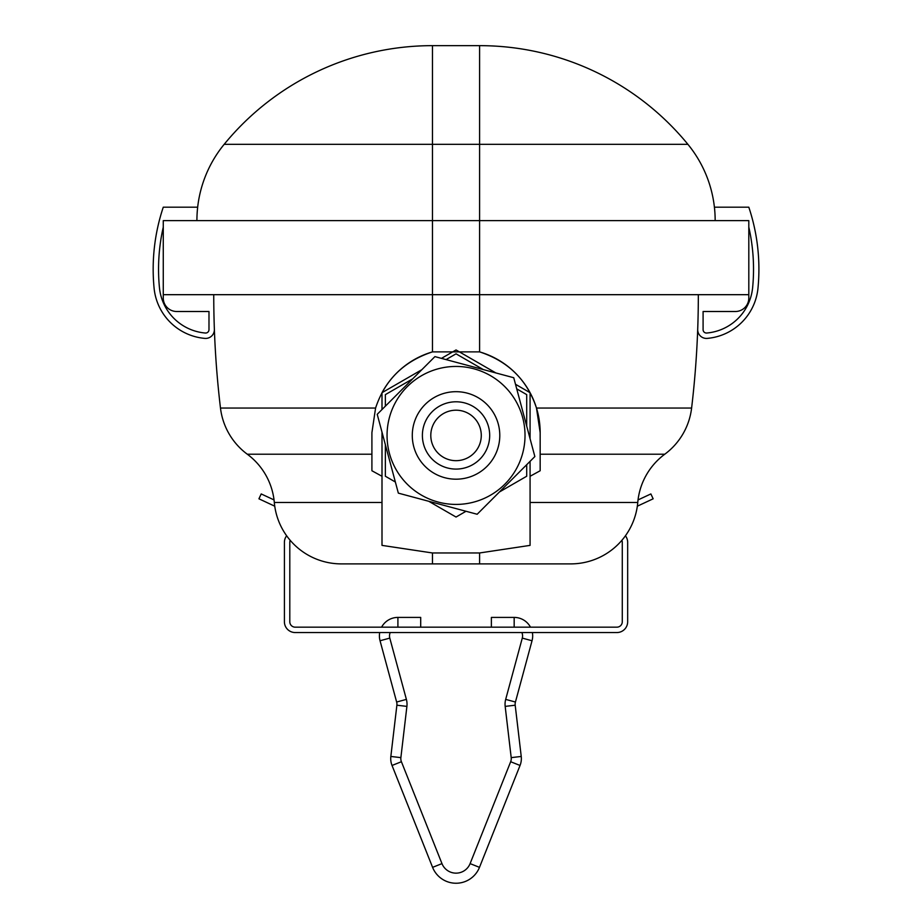 <?xml version="1.0" encoding="UTF-8"?>
<svg xmlns="http://www.w3.org/2000/svg" width="913" height="913" viewBox="0 0 913 913"><rect width="100%" height="100%" fill="white"/><g stroke="black" fill="none" stroke-linecap="round" stroke-linejoin="round"><path stroke-width="1.37" d="M479.485 867.35L520.045 765.459L510.664 761.727A8.411 8.411 0 0 0 511.2 757.63A8.411 8.411 0 0 1 510.664 761.727L470.104 863.618L479.485 867.35A25.244 25.244 0 0 1 432.591 867.35L392.031 765.459A18.511 18.511 0 0 1 390.844 756.455L396.881 705.213A8.411 8.411 0 0 0 396.641 702.029L380.048 640.755A18.511 18.511 0 0 1 379.717 632.549A18.511 18.511 0 0 0 380.048 640.755L389.794 638.107A8.411 8.411 0 0 1 390.205 632.549M397.908 627.163L397.908 617.405A18.511 18.511 0 0 0 381.6 627.163A18.511 18.511 0 0 1 397.908 617.405L420.699 617.405L420.699 627.163L420.699 617.405M520.045 765.459A18.511 18.511 0 0 0 521.232 756.455L511.2 757.63L505.174 706.388A18.511 18.511 0 0 1 505.688 699.392L522.282 638.107A8.411 8.411 0 0 0 521.871 632.549A8.411 8.411 0 0 1 522.282 638.107L532.028 640.755A18.511 18.511 0 0 0 532.37 632.549M289.798 542.356A5.387 5.387 0 0 1 290.197 540.313A5.387 5.387 0 0 0 289.798 542.356L289.798 621.776A5.387 5.387 0 0 0 295.184 627.163L616.891 627.163A5.387 5.387 0 0 0 622.278 621.776L622.278 542.356A5.387 5.387 0 0 0 621.879 540.313A67.3 67.3 0 0 1 570.716 563.892L341.359 563.892L432.477 563.892L432.477 552.97L479.599 552.97L530.076 545.381L530.076 502.458L637.765 502.458A67.3 67.3 0 0 1 570.716 563.892L531.754 563.892L570.716 563.892A67.3 67.3 0 0 0 637.765 502.458A67.3 67.3 0 0 1 664.79 454.206A67.3 67.3 0 0 0 638.027 499.925L650.878 493.933L653.149 498.806L637.331 506.19A67.3 67.3 0 0 1 625.428 535.783A10.773 10.773 0 0 1 627.665 542.356L627.665 621.776L627.665 542.356M261.198 493.933L274.048 499.925L261.198 493.933L258.927 498.806L274.745 506.19M286.648 535.783A10.773 10.773 0 0 0 284.411 542.356L284.411 621.776A10.773 10.773 0 0 0 295.184 632.549L346.666 632.549M390.422 632.549L408.921 632.549M503.154 632.549L521.665 632.549M565.409 632.549L616.891 632.549A10.773 10.773 0 0 0 627.665 621.776M624.56 536.97A67.3 67.3 0 0 1 618.774 543.703M432.477 552.97L381.999 545.381L381.999 476.278L371.911 470.754L371.911 432.648L375.585 408.054L220.478 408.054A958.33 958.33 0 0 1 213.745 294.682A958.33 958.33 0 0 0 220.478 408.054A67.3 67.3 0 0 0 247.286 454.206A67.3 67.3 0 0 1 274.311 502.458A67.3 67.3 0 0 0 341.359 563.892L380.322 563.892M530.076 461.339L530.076 502.458L530.076 476.278L540.165 470.754L540.165 454.206L664.79 454.206A67.3 67.3 0 0 0 691.609 408.054A67.3 67.3 0 0 1 664.79 454.206M421.84 369.697L381.999 392.693L381.999 409.526M381.999 432.18L381.999 476.278M371.911 470.754L371.911 454.206L247.286 454.206A67.3 67.3 0 0 1 274.311 502.458A67.3 67.3 0 0 0 341.359 563.892M530.076 438.697L530.076 392.693A84.133 84.133 0 0 1 540.165 432.648L540.165 470.754M375.585 408.054C384.841 380.025 403.808 361.308 432.477 351.882L479.599 351.882C508.256 361.297 527.223 380.013 536.49 408.054L540.165 432.648L540.165 454.206M698.331 294.682A958.33 958.33 0 0 1 691.609 408.054L536.49 408.054M381.999 392.693A84.133 84.133 0 0 1 432.477 351.882L432.477 294.682L163.267 294.682L163.267 220.638L432.477 220.638L432.477 294.682L479.599 294.682L479.599 220.638L748.808 220.638L748.808 294.682L479.599 294.682L479.599 351.882A84.133 84.133 0 0 1 530.076 392.693L515.491 384.27M163.267 294.682L163.267 298.037A13.455 13.455 0 0 0 176.723 311.504L208.986 311.504L208.986 329.673A3.367 3.367 0 0 1 205.334 333.028A50.477 50.477 0 0 1 159.444 287.641A190.098 190.098 0 0 1 163.267 227.132M196.911 220.638A120.47 120.47 0 0 1 224.176 144.322L432.477 144.322L432.477 45.65L479.599 45.65L432.477 45.65A269.221 269.221 0 0 0 224.176 144.322A120.47 120.47 0 0 0 196.911 220.638A120.47 120.47 0 0 1 197.676 207.183L163.267 207.183A195.485 195.485 0 0 0 154.092 288.154A55.864 55.864 0 0 0 204.866 338.392A8.753 8.753 0 0 0 214.372 329.353M479.599 45.65A269.221 269.221 0 0 1 687.9 144.322A269.221 269.221 0 0 0 479.599 45.65L479.599 220.638L432.477 220.638L432.477 144.322L687.9 144.322A120.47 120.47 0 0 1 715.164 220.638A120.47 120.47 0 0 0 714.411 207.183L748.808 207.183A195.485 195.485 0 0 1 757.984 288.154A55.864 55.864 0 0 1 707.21 338.392A8.753 8.753 0 0 1 697.703 329.353M748.808 227.132A190.098 190.098 0 0 1 752.632 287.641A50.477 50.477 0 0 1 706.742 333.028A3.367 3.367 0 0 1 703.09 329.673L703.09 311.504L735.353 311.504A13.455 13.455 0 0 0 748.808 298.037L748.808 294.682M495.873 372.949L456.044 349.953L441.458 358.364M428.756 501.294L456.044 517.043L466.018 511.269M499.434 491.981L526.71 476.232L526.71 464.706M526.71 426.131L526.71 394.633L516.724 388.87M483.319 369.582L456.044 353.833L446.058 359.596M412.642 378.884L385.366 394.633L385.366 406.159M385.366 444.745L385.366 476.232L395.352 482.007M477.157 514.259L398.342 493.134L377.217 414.319L434.919 356.618L513.745 377.731L534.858 456.557L477.157 514.259M387.055 435.433A68.989 68.989 0 0 0 456.044 504.421A68.989 68.989 0 0 0 525.021 435.433A68.989 68.989 0 0 0 456.044 366.444A68.989 68.989 0 0 0 387.055 435.433M422.388 435.433A33.655 33.655 0 0 0 456.044 469.088A33.655 33.655 0 0 0 489.688 435.433A33.655 33.655 0 0 0 456.044 401.788A33.655 33.655 0 0 0 422.388 435.433M430.799 435.433A25.244 25.244 0 0 0 456.044 460.677A25.244 25.244 0 0 0 481.277 435.433A25.244 25.244 0 0 0 456.044 410.199A25.244 25.244 0 0 0 430.799 435.433M616.891 627.163A5.387 5.387 0 0 0 622.278 621.776M289.798 621.776A5.387 5.387 0 0 0 295.184 627.163M284.411 542.356L284.411 621.776M295.184 632.549L616.891 632.549M530.476 627.163A18.511 18.511 0 0 0 514.167 617.405L491.377 617.405L491.377 627.163L491.377 617.405M521.232 756.455L515.194 705.213A8.411 8.411 0 0 1 515.434 702.029L532.028 640.755M752.632 287.641A50.477 50.477 0 0 1 706.742 333.028A3.367 3.367 0 0 1 703.09 329.673L703.09 311.504L735.353 311.504L703.09 311.504L735.353 311.504L703.09 311.504L735.353 311.504L703.09 311.504L703.09 329.673A3.367 3.367 0 0 0 706.742 333.028A3.367 3.367 0 0 1 703.09 329.673A3.367 3.367 0 0 0 706.742 333.028A3.367 3.367 0 0 1 703.09 329.673A3.367 3.367 0 0 0 706.742 333.028A50.477 50.477 0 0 0 752.632 287.641A50.477 50.477 0 0 1 706.742 333.028A50.477 50.477 0 0 0 752.632 287.641A50.477 50.477 0 0 1 706.742 333.028A50.477 50.477 0 0 0 752.632 287.641M154.092 288.154A55.864 55.864 0 0 0 204.866 338.392A55.864 55.864 0 0 1 154.092 288.154A55.864 55.864 0 0 0 204.866 338.392A55.864 55.864 0 0 1 154.092 288.154A55.864 55.864 0 0 0 204.866 338.392A55.864 55.864 0 0 1 154.092 288.154M176.723 311.504L208.986 311.504L176.723 311.504M432.591 867.35L441.972 863.618A15.144 15.144 0 0 0 470.104 863.618A15.144 15.144 0 0 1 441.972 863.618L401.412 761.727A8.411 8.411 0 0 1 400.875 757.63L406.901 706.388A18.511 18.511 0 0 0 406.388 699.392L389.794 638.107M406.901 706.388L396.881 705.213A8.411 8.411 0 0 0 396.641 702.029L406.388 699.392M401.412 761.727L392.031 765.459A18.511 18.511 0 0 1 390.844 756.455L400.875 757.63M515.194 705.213L505.174 706.388A18.511 18.511 0 0 1 505.688 699.392L515.434 702.029M274.311 502.458L381.999 502.458M479.599 552.97L479.599 563.892M412.288 435.433A43.744 43.744 0 0 0 456.044 479.188A43.744 43.744 0 0 0 499.788 435.433A43.744 43.744 0 0 0 456.044 391.688A43.744 43.744 0 0 0 412.288 435.433M514.167 627.163L514.167 617.405"/></g></svg>
